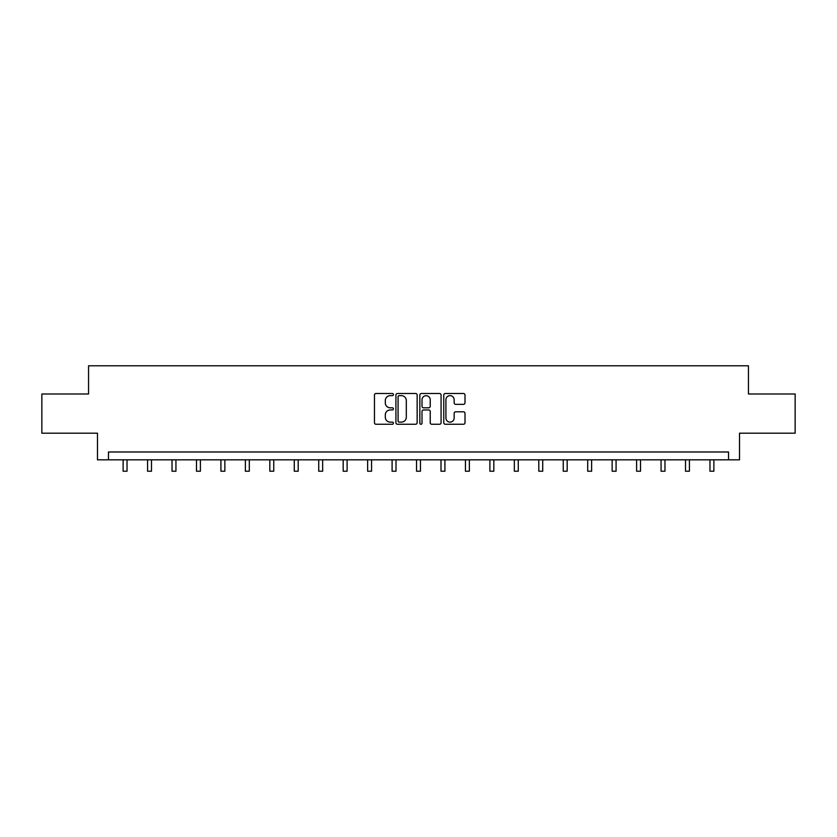 <?xml version="1.0" encoding="UTF-8"?>
<svg xmlns="http://www.w3.org/2000/svg" width="837" height="837" viewBox="0 0 837 837"><rect width="100%" height="100%" fill="white"/><g stroke="black" fill="none" stroke-linecap="round" stroke-linejoin="round"><path stroke-width="1.26" d="M393.421 394.572A1.078 1.078 0 0 0 392.344 393.495L376.001 393.495A1.538 1.538 0 0 0 374.463 395.033L374.463 422.727A1.538 1.538 0 0 0 376.001 424.265L392.344 424.265A1.078 1.078 0 0 0 393.421 423.187A1.078 1.078 0 0 0 392.344 422.12L390.23 422.12A4.928 4.928 0 0 1 385.302 417.192L385.302 414.88A4.928 4.928 0 0 1 390.23 409.963L392.344 409.963A1.078 1.078 0 0 0 393.421 408.885A1.078 1.078 0 0 0 392.344 407.807L390.23 407.807A4.928 4.928 0 0 1 385.302 402.879L385.302 400.578A4.928 4.928 0 0 1 390.23 395.65L392.344 395.65A1.078 1.078 0 0 0 393.421 394.572M463.468 404.344A1.538 1.538 0 0 0 465.006 402.806L465.006 395.033A1.538 1.538 0 0 0 463.468 393.495L445.305 393.495A1.538 1.538 0 0 0 443.767 395.033L443.767 422.727A1.538 1.538 0 0 0 445.305 424.265L463.468 424.265A1.538 1.538 0 0 0 465.006 422.727L465.006 413.342A1.538 1.538 0 0 0 463.468 411.804L455.694 411.804A1.538 1.538 0 0 0 454.156 413.342L454.156 417.998A4.112 4.112 0 0 1 450.044 422.12A4.112 4.112 0 0 1 445.922 417.998L445.922 399.772A4.112 4.112 0 0 1 450.044 395.65A4.112 4.112 0 0 1 454.156 399.772L454.156 402.806A1.538 1.538 0 0 0 455.694 404.344L463.468 404.344M728.535 459.827L739.51 459.827L739.51 433.179L795.15 433.179L795.15 393.997L748.445 393.997L748.445 365.779L88.555 365.779L88.555 393.997L41.85 393.997L41.85 433.179L97.49 433.179L97.49 459.827L728.535 459.827L728.535 451.99L108.465 451.99L108.465 459.827M417.15 395.033A1.538 1.538 0 0 0 415.612 393.495L397.46 393.495A1.538 1.538 0 0 0 395.922 395.033L395.922 422.727A1.538 1.538 0 0 0 397.46 424.265L415.612 424.265A1.538 1.538 0 0 0 417.15 422.727L417.15 395.033M421.388 393.495L439.54 393.495A1.538 1.538 0 0 1 441.078 395.033L441.078 422.727A1.538 1.538 0 0 1 439.54 424.265L431.766 424.265A1.538 1.538 0 0 1 430.228 422.727L430.228 411.501A1.538 1.538 0 0 0 428.69 409.963L423.543 409.963A1.538 1.538 0 0 0 422.005 411.501L422.005 423.187A1.078 1.078 0 0 1 420.927 424.265A1.078 1.078 0 0 1 419.85 423.187L419.85 395.033A1.538 1.538 0 0 1 421.388 393.495M399.155 395.65A1.078 1.078 0 0 0 398.077 396.728L398.077 421.042A1.078 1.078 0 0 0 399.155 422.12L401.383 422.12A4.928 4.928 0 0 0 406.311 417.192L406.311 400.578A4.928 4.928 0 0 0 401.383 395.65L399.155 395.65M430.228 399.845A4.112 4.112 0 0 0 426.117 395.734A4.112 4.112 0 0 0 422.005 399.845L422.005 406.269A1.538 1.538 0 0 0 423.543 407.807L428.69 407.807A1.538 1.538 0 0 0 430.228 406.269L430.228 399.845M123.123 459.827L123.123 471.221L127.036 471.221L127.036 459.827M147.574 459.827L147.574 471.221L151.487 471.221L151.487 459.827M172.024 459.827L172.024 471.221L175.937 471.221L175.937 459.827M196.475 459.827L196.475 471.221L200.399 471.221L200.399 459.827M220.926 459.827L220.926 471.221L224.85 471.221L224.85 459.827M245.377 459.827L245.377 471.221L249.3 471.221L249.3 459.827M269.828 459.827L269.828 471.221L273.751 471.221L273.751 459.827M294.279 459.827L294.279 471.221L298.202 471.221L298.202 459.827M318.73 459.827L318.73 471.221L322.653 471.221L322.653 459.827M343.18 459.827L343.18 471.221L347.104 471.221L347.104 459.827M367.642 459.827L367.642 471.221L371.555 471.221L371.555 459.827M392.093 459.827L392.093 471.221L396.006 471.221L396.006 459.827M416.544 459.827L416.544 471.221L420.456 471.221L420.456 459.827M440.994 459.827L440.994 471.221L444.907 471.221L444.907 459.827M465.445 459.827L465.445 471.221L469.358 471.221L469.358 459.827M489.896 459.827L489.896 471.221L493.82 471.221L493.82 459.827M514.347 459.827L514.347 471.221L518.27 471.221L518.27 459.827M538.798 459.827L538.798 471.221L542.721 471.221L542.721 459.827M563.249 459.827L563.249 471.221L567.172 471.221L567.172 459.827M587.7 459.827L587.7 471.221L591.623 471.221L591.623 459.827M612.15 459.827L612.15 471.221L616.074 471.221L616.074 459.827M636.601 459.827L636.601 471.221L640.525 471.221L640.525 459.827M661.063 459.827L661.063 471.221L664.976 471.221L664.976 459.827M685.513 459.827L685.513 471.221L689.426 471.221L689.426 459.827M709.964 459.827L709.964 471.221L713.877 471.221L713.877 459.827"/></g></svg>
